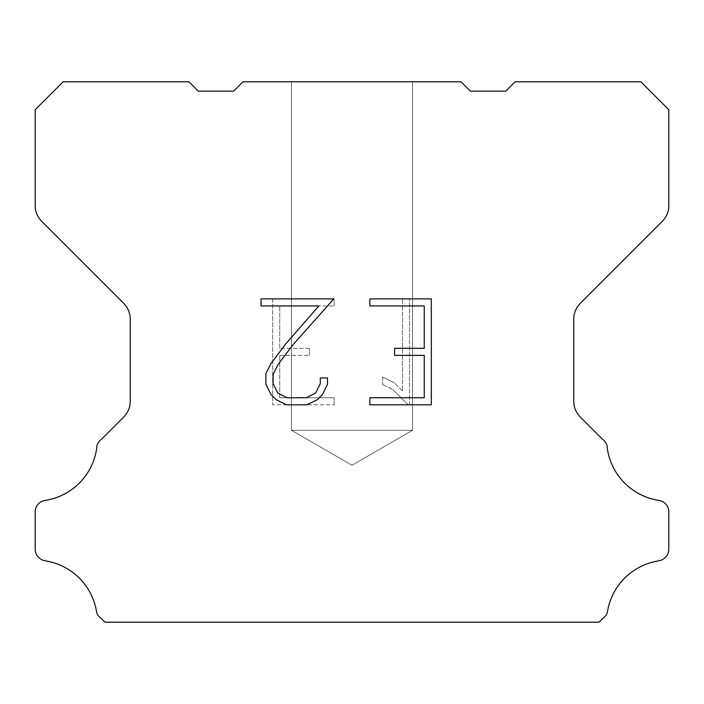<?xml version="1.0" encoding="UTF-8"?>
<svg xmlns="http://www.w3.org/2000/svg" width="704" height="704" viewBox="0 0 704 704"><rect width="100%" height="100%" fill="white"/><g stroke="black" fill="none" stroke-linecap="round" stroke-linejoin="round"><path stroke-width="0.53" stroke-dasharray="3.52 2.64" d="M412.562 430.267L291.438 430.267L291.438 81.787L412.562 81.787L412.562 430.267L352 465.238L291.438 430.267L291.438 81.787L412.562 81.787L412.562 430.267L291.438 430.267L291.438 81.787L412.562 81.787L412.562 430.267L352 465.238L291.438 430.267L291.438 81.787L412.562 81.787L412.562 430.267L291.438 430.267L291.438 81.787L412.562 81.787L412.562 430.267L352 465.238L291.438 430.267L291.438 81.787L412.562 81.787L412.562 430.267L291.438 430.267L291.438 81.787L412.562 81.787L412.562 430.267L352 465.238L291.438 430.267L291.438 81.787L412.562 81.787L412.562 430.267L291.438 430.267L291.438 81.787L412.562 81.787L412.562 430.267L352 465.238L291.438 430.267L291.438 81.787L412.562 81.787L412.562 430.267L291.438 430.267L291.438 81.787L412.562 81.787L412.562 430.267L352 465.238L291.438 430.267L291.438 81.787L412.562 81.787L412.562 430.267L291.438 430.267L291.438 81.787L412.562 81.787L412.562 430.267L352 465.238L291.438 430.267L291.438 81.787L412.562 81.787L412.562 430.267L291.438 430.267L291.438 81.787L412.562 81.787L412.562 430.267L352 465.238L291.438 430.267L291.438 81.787L412.562 81.787L412.562 430.267L291.438 430.267L291.438 81.787L412.562 81.787L412.562 430.267L352 465.238L291.438 430.267L291.438 81.787L412.562 81.787L412.562 430.267L291.438 430.267L291.438 81.787L412.562 81.787L412.562 430.267L352 465.238L291.438 430.267L291.438 81.787L412.562 81.787L412.562 430.267L291.438 430.267L291.438 81.787L412.562 81.787L412.562 430.267L352 465.238L291.438 430.267L412.562 430.267L291.438 430.267L412.562 430.267L352 465.238L291.438 430.267L412.562 430.267L291.438 430.267L412.562 430.267L352 465.238L291.438 430.267L412.562 430.267L291.438 430.267L412.562 430.267L352 465.238L291.438 430.267L412.562 430.267L291.438 430.267L412.562 430.267L352 465.238L291.438 430.267L412.562 430.267L291.438 430.267L412.562 430.267L352 465.238L291.438 430.267L412.562 430.267L291.438 430.267L412.562 430.267L352 465.238L291.438 430.267L412.562 430.267L291.438 430.267L412.562 430.267L352 465.238L291.438 430.267L412.562 430.267L291.438 430.267L412.562 430.267L352 465.238L291.438 430.267L412.562 430.267L291.438 430.267L412.562 430.267L352 465.238L291.438 430.267L412.562 430.267L291.438 430.267L412.562 430.267L352 465.238L291.438 430.267L412.562 430.267M424.257 355.37L424.257 397.742L369.846 397.742L369.846 404.8L431.314 404.8L431.314 298.883L369.846 298.883L369.846 305.941L424.257 305.941L424.257 348.313L394.601 348.313L394.601 355.37L424.257 355.37M327.474 384.296L327.474 377.942L320.302 377.942L320.302 383.742L315.612 393.043L306.302 397.742L287.126 397.742L277.754 393.061L273.134 383.742L273.134 374.44L277.886 364.778L292.582 345.206L333.819 298.883L260.99 298.883L260.99 305.941L318.85 305.941L285.956 343.64L270.996 363.572L265.892 373.701L265.892 384.182L270.996 394.522L276.232 399.696L286.51 404.8L306.856 404.8L317.196 399.775L322.441 394.636L327.474 384.296M279.743 397.742L279.743 355.37L279.743 397.742L334.154 397.742L279.743 397.742M279.743 355.37L309.399 355.37L279.743 355.37M309.399 355.37L309.399 348.313L309.399 355.37M309.399 348.313L279.743 348.313L309.399 348.313M279.743 348.313L279.743 305.941L279.743 348.313M279.743 305.941L334.154 305.941L279.743 305.941M334.154 305.941L334.154 298.883L334.154 305.941M334.154 404.8L334.154 397.742L334.154 404.8L272.686 404.8L334.154 404.8M272.686 298.883L272.686 404.8L272.686 298.883L334.154 298.883L272.686 298.883M382.686 377.054L382.686 384.49L382.686 377.054L394.407 382.835L382.686 377.054M382.686 384.49L393.026 389.726L382.686 384.49M393.026 389.726L408.047 404.668L393.026 389.726M408.047 404.668L409.534 404.668L408.047 404.668M409.534 404.668L409.534 298.742L409.534 404.668M402.477 390.966L394.407 382.835L402.477 390.966L402.477 298.742L402.477 390.966M409.534 298.742L402.477 298.742L409.534 298.742M242.977 81.787L233.658 91.106L198.255 91.106L188.936 81.787L63.149 81.787L35.2 109.745L35.2 205.603A22.361 22.361 0 0 0 41.747 221.417L123.693 303.362A22.361 22.361 0 0 1 130.24 319.176L130.24 401.227A22.361 22.361 0 0 1 123.693 417.041L101.367 439.358A11.185 11.185 0 0 0 96.65 448.73A61.494 61.494 0 0 1 44.968 500.421A11.185 11.185 0 0 0 38.72 503.571L38.474 503.809A11.185 11.185 0 0 0 35.2 511.72L35.2 549.287A11.185 11.185 0 0 0 38.474 557.19L38.958 557.674A11.185 11.185 0 0 0 45.17 560.824A61.494 61.494 0 0 1 96.624 612.278A11.185 11.185 0 0 0 101.332 618.49L105.054 622.213L598.946 622.213L602.668 618.49A11.185 11.185 0 0 0 607.376 612.278A61.494 61.494 0 0 1 658.83 560.824A11.185 11.185 0 0 0 665.042 557.674L665.526 557.19A11.185 11.185 0 0 0 668.8 549.287L668.8 511.72A11.185 11.185 0 0 0 665.526 503.809L665.28 503.571A11.185 11.185 0 0 0 659.032 500.421A61.494 61.494 0 0 1 607.35 448.73A11.185 11.185 0 0 0 602.633 439.358L580.307 417.041A22.361 22.361 0 0 1 573.76 401.227L573.76 319.176A22.361 22.361 0 0 1 580.307 303.362L662.253 221.417A22.361 22.361 0 0 0 668.8 205.603L668.8 109.745L640.851 81.787L515.064 81.787L505.745 91.106L470.342 91.106L461.023 81.787L242.977 81.787M412.562 81.787L291.438 81.787"/><path stroke-width="1.06" d="M424.257 397.742L424.257 355.37L394.601 355.37L394.601 348.313L424.257 348.313L424.257 305.941L369.846 305.941L369.846 298.883L431.314 298.883L431.314 404.8L369.846 404.8L369.846 397.742L424.257 397.742M327.474 377.942L327.474 384.296L322.441 394.636L317.196 399.775L306.856 404.8L286.51 404.8L276.232 399.696L270.996 394.522L265.892 384.182L265.892 373.701L270.996 363.572L285.956 343.64L318.85 305.941L260.99 305.941L260.99 298.883L333.819 298.883L292.582 345.206L277.886 364.778L273.134 374.44L273.134 383.742L277.754 393.061L287.126 397.742L306.302 397.742L315.612 393.043L320.302 383.742L320.302 377.942L327.474 377.942M242.977 81.787L461.023 81.787L470.342 91.106L505.745 91.106L515.064 81.787L640.851 81.787L668.8 109.745L668.8 205.603A22.361 22.361 0 0 1 662.253 221.417L580.307 303.362A22.361 22.361 0 0 0 573.76 319.176L573.76 401.227A22.361 22.361 0 0 0 580.307 417.041L602.633 439.358A11.185 11.185 0 0 1 607.35 448.73A61.494 61.494 0 0 0 659.032 500.421A11.185 11.185 0 0 1 665.28 503.571L665.526 503.809A11.185 11.185 0 0 1 668.8 511.72L668.8 549.287A11.185 11.185 0 0 1 665.526 557.19L665.042 557.674A11.185 11.185 0 0 1 658.83 560.824A61.494 61.494 0 0 0 607.376 612.278A11.185 11.185 0 0 1 602.668 618.49L598.946 622.213L105.054 622.213L101.332 618.49A11.185 11.185 0 0 1 96.624 612.278A61.494 61.494 0 0 0 45.17 560.824A11.185 11.185 0 0 1 38.958 557.674L38.474 557.19A11.185 11.185 0 0 1 35.2 549.287L35.2 511.72A11.185 11.185 0 0 1 38.474 503.809L38.72 503.571A11.185 11.185 0 0 1 44.968 500.421A61.494 61.494 0 0 0 96.65 448.73A11.185 11.185 0 0 1 101.367 439.358L123.693 417.041A22.361 22.361 0 0 0 130.24 401.227L130.24 319.176A22.361 22.361 0 0 0 123.693 303.362L41.747 221.417A22.361 22.361 0 0 1 35.2 205.603L35.2 109.745L63.149 81.787L188.936 81.787L198.255 91.106L233.658 91.106L242.977 81.787"/></g></svg>
